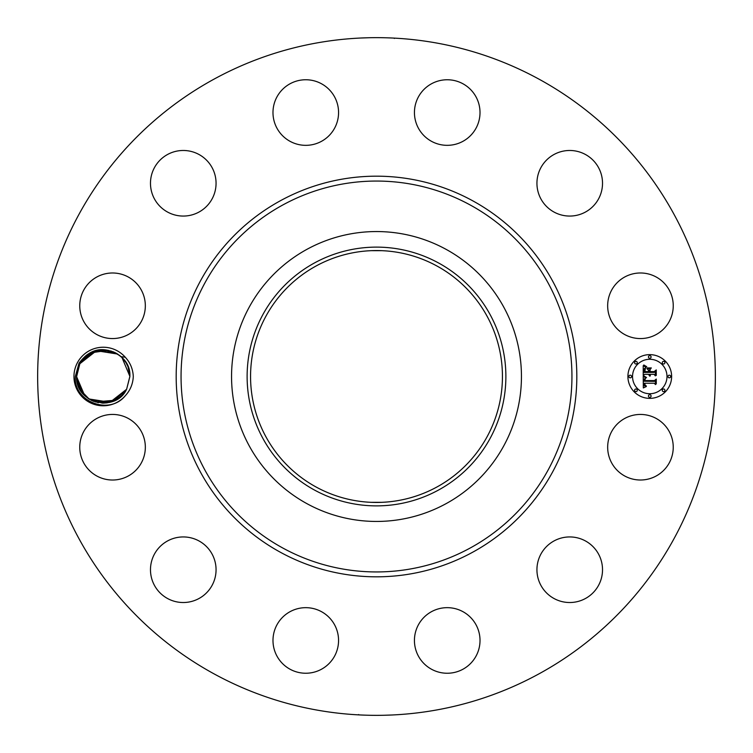 <?xml version="1.0" encoding="UTF-8"?>
<svg xmlns="http://www.w3.org/2000/svg" width="753" height="753" viewBox="0 0 753 753"><rect width="100%" height="100%" fill="white"/><g stroke="black" fill="none" stroke-linecap="round" stroke-linejoin="round"><path stroke-width="1.13" d="M214.05 673.869A338.85 338.85 0 0 1 79.131 214.05A338.85 338.85 0 0 1 538.95 79.131A338.85 338.85 0 0 1 673.869 538.95A338.85 338.85 0 0 1 214.05 673.869M381.009 37.678L385.159 37.763M390.703 37.951L392.454 38.026M360.452 38.026L369.008 37.735M371.991 715.322L367.841 715.237M362.297 715.049L360.546 714.974M364.198 715.124L364.668 715.143M392.548 714.974L383.992 715.265M125.262 357.233C130.25 362.635 132.933 369.064 133.29 376.5C132.933 383.945 130.25 390.374 125.262 395.767A29.263 29.263 0 0 1 77.55 362.466A29.263 29.263 0 0 1 125.262 357.233L121.017 356.658A26.647 26.647 0 0 0 119.369 355.294C103.575 345.665 90.115 348.319 78.999 363.257L75.338 376.406C73.107 401.18 108.987 415.901 125.262 395.777M669.229 462.944A32.793 32.793 0 0 1 624.736 476A32.793 32.793 0 0 1 611.681 431.507A32.793 32.793 0 0 1 656.174 418.452A32.793 32.793 0 0 1 669.229 462.944M552.664 541.727A32.793 32.793 0 0 1 597.731 552.664A32.793 32.793 0 0 1 586.794 597.731A32.793 32.793 0 0 1 541.727 586.794A32.793 32.793 0 0 1 552.664 541.727M446.454 607.671A32.793 32.793 0 0 1 480.009 639.683A32.793 32.793 0 0 1 447.997 673.238A32.793 32.793 0 0 1 414.442 641.227A32.793 32.793 0 0 1 446.454 607.671M321.493 611.681A32.793 32.793 0 0 1 334.548 656.174A32.793 32.793 0 0 1 290.056 669.229A32.793 32.793 0 0 1 277 624.736A32.793 32.793 0 0 1 321.493 611.681M211.273 552.664A32.793 32.793 0 0 1 200.336 597.731A32.793 32.793 0 0 1 155.269 586.794A32.793 32.793 0 0 1 166.206 541.727A32.793 32.793 0 0 1 211.273 552.664M145.329 446.454A32.793 32.793 0 0 1 113.317 480.009A32.793 32.793 0 0 1 79.762 447.997A32.793 32.793 0 0 1 111.773 414.442A32.793 32.793 0 0 1 145.329 446.454M141.319 321.493A32.793 32.793 0 0 1 96.826 334.548A32.793 32.793 0 0 1 83.771 290.056A32.793 32.793 0 0 1 128.264 277A32.793 32.793 0 0 1 141.319 321.493M200.336 211.273A32.793 32.793 0 0 1 155.269 200.336A32.793 32.793 0 0 1 166.206 155.269A32.793 32.793 0 0 1 211.273 166.206A32.793 32.793 0 0 1 200.336 211.273M306.546 145.329A32.793 32.793 0 0 1 272.991 113.317A32.793 32.793 0 0 1 305.003 79.762A32.793 32.793 0 0 1 338.558 111.773A32.793 32.793 0 0 1 306.546 145.329M431.507 141.319A32.793 32.793 0 0 1 418.452 96.826A32.793 32.793 0 0 1 462.944 83.771A32.793 32.793 0 0 1 476 128.264A32.793 32.793 0 0 1 431.507 141.319M541.727 200.336A32.793 32.793 0 0 1 552.664 155.269A32.793 32.793 0 0 1 597.731 166.206A32.793 32.793 0 0 1 586.794 211.273A32.793 32.793 0 0 1 541.727 200.336M607.671 306.546A32.793 32.793 0 0 1 639.683 272.991A32.793 32.793 0 0 1 673.238 305.003A32.793 32.793 0 0 1 641.227 338.558A32.793 32.793 0 0 1 607.671 306.546M649.764 398.365A21.865 21.865 0 0 1 627.908 376.5A21.865 21.865 0 0 1 649.764 354.635A21.865 21.865 0 0 1 671.629 376.5A21.865 21.865 0 0 1 649.764 398.365M436.881 265.978A125.939 125.939 0 0 1 487.022 436.881A125.939 125.939 0 0 1 316.119 487.022A125.939 125.939 0 0 1 265.978 316.119A125.939 125.939 0 0 1 436.881 265.978M385.432 502.129L382.477 502.298M382.157 502.317L376.5 502.439M367.568 502.129L370.523 502.298M370.843 502.317L381.602 502.336M385.432 250.871L382.477 250.702M382.157 250.683L371.398 250.664M367.568 250.871L370.523 250.702M370.843 250.683L376.5 250.561M84.967 357.101L79.856 363.727L86.586 355.698M314.472 262.957A129.384 129.384 0 0 0 262.957 438.528A129.384 129.384 0 0 0 438.528 490.043A129.384 129.384 0 0 0 490.043 314.472A129.384 129.384 0 0 0 314.472 262.957M121.017 356.658C126.72 361.939 129.676 368.499 129.874 376.349L126.617 389.273L129.874 376.651C129.695 367.831 126.193 360.715 119.369 355.294M445.992 249.299A144.943 144.943 0 0 1 503.701 445.992A144.943 144.943 0 0 1 307.008 503.701A144.943 144.943 0 0 1 249.299 307.008A144.943 144.943 0 0 1 445.992 249.299A144.943 144.943 0 0 0 231.557 376.5A144.943 144.943 0 0 0 445.992 503.701A144.943 144.943 0 0 0 445.992 249.299M81.842 392.379L76.59 376.566L77.625 383.87L76.59 376.556L77.625 383.87L76.59 376.556L77.625 383.87L76.59 376.566L77.625 383.87L76.59 376.566L77.625 383.87L76.59 376.566L77.625 383.87L76.59 376.566L80.016 389.574L89.278 399.203L102.286 403.128L115.35 400.229L113.439 401.114L117.148 399.222L113.439 401.114L126.617 389.273L122.362 395.043L126.617 389.273L110.013 402.271L88.892 398.958L110.013 402.271L126.617 389.273C115.633 413.143 75.159 403.297 76.59 376.651L79.856 363.727L76.59 376.651L78.444 386.28L80.59 390.534L84.289 395.231M78.35 386.025L80.515 390.412M89.325 353.769L79.856 363.727L76.59 376.651L77.681 384.039L76.59 376.651L84.684 395.626L76.59 376.651L79.856 363.727L96.459 350.729L117.581 354.042L96.459 350.729L79.856 363.727L84.101 357.957L79.856 363.727C90.84 339.857 131.314 349.703 129.874 376.349L126.617 389.273L120.988 396.37M91.122 400.229L93.871 401.443L91.122 400.229M113.439 401.114L115.341 400.229L113.439 401.114L115.341 400.229L113.439 401.114L115.341 400.229L113.439 401.114L115.35 400.229L95.132 401.886L109.401 402.422L95.132 401.886L109.401 402.422L95.142 401.886L107.331 402.827L103.02 403.147L109.401 402.422L95.057 401.857M649.764 359.275A17.225 17.225 0 0 1 666.989 376.5A17.225 17.225 0 0 1 649.764 393.725A17.225 17.225 0 0 1 632.539 376.5A17.225 17.225 0 0 1 649.764 359.275M630.223 375.173A1.327 1.327 0 0 1 631.551 376.5A1.327 1.327 0 0 1 630.223 377.827A1.327 1.327 0 0 1 628.896 376.5A1.327 1.327 0 0 1 630.223 375.173M649.764 355.632A1.327 1.327 0 0 1 651.091 356.96A1.327 1.327 0 0 1 649.764 358.287A1.327 1.327 0 0 1 648.437 356.96A1.327 1.327 0 0 1 649.764 355.632M635.946 361.355A1.327 1.327 0 0 1 637.273 362.682A1.327 1.327 0 0 1 635.946 364.01A1.327 1.327 0 0 1 634.619 362.682A1.327 1.327 0 0 1 635.946 361.355M669.313 375.173A1.327 1.327 0 0 1 670.631 376.5A1.327 1.327 0 0 1 669.313 377.827A1.327 1.327 0 0 1 667.986 376.5A1.327 1.327 0 0 1 669.313 375.173M663.581 361.355A1.327 1.327 0 0 1 664.908 362.682A1.327 1.327 0 0 1 663.581 364.01A1.327 1.327 0 0 1 662.264 362.682A1.327 1.327 0 0 1 663.581 361.355M649.764 397.368A1.327 1.327 0 0 1 648.437 396.04A1.327 1.327 0 0 1 649.764 394.713A1.327 1.327 0 0 1 651.091 396.04A1.327 1.327 0 0 1 649.764 397.368M635.946 391.645A1.327 1.327 0 0 1 634.619 390.318A1.327 1.327 0 0 1 635.946 388.99A1.327 1.327 0 0 1 637.273 390.318A1.327 1.327 0 0 1 635.946 391.645M663.581 391.645A1.327 1.327 0 0 1 662.264 390.318A1.327 1.327 0 0 1 663.581 388.99A1.327 1.327 0 0 1 664.908 390.318A1.327 1.327 0 0 1 663.581 391.645M124.367 392.718L126.617 389.273L129.874 376.349L128.019 366.72L125.883 362.466L122.174 357.76M122.701 394.694L126.617 389.273L129.874 376.349L128.791 368.951L129.874 376.349L126.617 389.273L129.874 376.349L122.005 357.59L117.666 354.108M129.874 376.444L128.838 369.13M128.114 366.975L125.958 362.588M117.204 353.806L115.096 352.639M103.509 349.853L111.34 351.114L97.062 350.578L103.152 349.853M97.071 350.578L91.122 352.771L93.033 351.886L79.856 363.727L76.59 376.349L79.856 363.727L84.007 358.061L79.931 363.577M129.874 376.415L129.864 375.615M128.867 369.215L128.095 366.909M126.109 362.833L122.4 357.995M115.322 352.752L105.985 349.994M643.222 376.491L646.121 377.874L644.314 379.032L644.088 381.234L654.442 381.347L655.486 380.218L655.486 384.585L654.366 383.249L644.86 383.249L645.039 385.028L646.385 386.044L644.954 385.385L644.144 383.249L644.493 385.837L646.281 386.553L643.326 387.936L643.222 376.491M643.824 375.888L646.535 377.526L643.824 375.888M645.321 378.439L644.86 380.576L654.47 380.585L656.268 379.06L656.268 383.945L656.004 379.587L654.545 380.867L644.596 380.867L645.321 378.439M643.222 375.615L643.222 365.694L646.093 367.266L644.276 368.791L644.022 372.415L648.493 372.415L648.493 371.831L644.549 371.831L644.596 369.252L645.519 367.859L644.803 371.596L648.493 371.596L648.493 370.147L646.874 368.622L650.874 368.622L649.293 370.222L649.293 372.415L654.112 372.415L655.345 371.191L655.345 375.879L654.112 374.326L649.999 374.326L650.357 375.794L649.293 374.326L649.848 376.218L648.493 374.326L644.455 374.326L643.222 375.615M643.806 364.97L646.733 366.692L643.806 364.97M647.213 367.925L651.336 367.925L647.213 367.925M650.093 369.638L650.093 371.596L654.188 371.596L656.268 369.911L656.268 375.446L656.004 370.448L654.301 371.831L649.839 371.831L650.093 369.638M78.453 386.28L80.59 390.534L78.453 386.28M121.722 357.317L117.581 354.042L96.459 350.729L79.856 363.727L84.101 357.957L79.856 363.727L76.59 376.651L77.681 384.049L76.59 376.651L79.856 363.727L76.59 376.349L79.856 363.727L84.101 357.957L79.856 363.727L76.59 376.707M84.76 395.702L88.892 398.958L109.543 402.384L117.27 399.146L123.2 394.139M91.264 400.304L98.398 402.704M128.019 366.72L125.883 362.466L128.019 366.72M92.892 351.943L89.202 353.854L92.892 351.943L89.202 353.854L92.892 351.943L89.202 353.854L92.892 351.943L89.202 353.854L92.892 351.943L89.202 353.854L103.293 349.853L117.581 354.042L96.921 350.616L89.202 353.854L83.263 358.861M115.209 352.696L108.065 350.296M111.416 351.143L97.062 350.578L111.34 351.114L97.062 350.578L111.331 351.114L99.114 350.173M121.76 395.654L126.617 389.273L129.874 376.349L128.791 368.961L129.874 376.349L126.617 389.273L129.874 376.651L126.617 389.273L121.76 395.654L126.617 389.273L129.874 376.349L128.791 368.951L129.874 376.349L126.617 389.273L129.874 376.651L126.617 389.273L121.76 395.654L126.617 389.273L121.76 395.654L126.617 389.273L129.874 376.651L126.617 389.273L129.874 376.349L128.791 368.951L129.874 376.349L126.617 389.273L110.013 402.271L88.892 398.958L109.543 402.384L88.892 398.958L110.013 402.271L126.617 389.273L122.362 395.043L126.617 389.273L129.874 376.651L126.617 389.273L129.874 376.349L128.791 368.961L129.874 376.349L126.617 389.273L121.76 395.654L126.617 389.273L129.874 376.651L126.617 389.273L129.874 376.349L128.791 368.951L129.874 376.349L126.617 389.273L122.362 395.043L126.617 389.273L129.874 376.349L126.617 389.273L121.101 396.266M113.571 401.057L117.27 399.146M91.122 352.771L93.033 351.886L91.122 352.771L93.033 351.886L91.122 352.771L93.033 351.886L91.122 352.771L93.033 351.886L91.122 352.771L108.244 350.333M85.287 356.809L79.856 363.727L84.713 357.346L79.856 363.727L76.59 376.651L77.681 384.049L76.59 376.651L79.856 363.727L76.59 376.349L79.856 363.727L84.101 357.957L79.856 363.727L76.59 376.651L77.681 384.039L76.59 376.651L79.856 363.727L76.59 376.349L79.856 363.727L84.713 357.346L79.856 363.727L76.59 376.349L79.856 363.727L76.59 376.651L77.681 384.039L76.59 376.651L79.856 363.727L84.713 357.346L79.856 363.727L84.101 357.957L79.856 363.727L76.59 376.349L79.856 363.727L76.59 376.651L77.681 384.039L76.59 376.651L79.856 363.727L84.007 358.061L79.856 363.727L96.459 350.729L117.581 354.042L96.921 350.616L117.581 354.042L96.93 350.616L117.572 354.042L103.086 349.853M129.874 376.349L128.791 368.951L129.874 376.349L126.617 389.273L129.874 376.651L126.617 389.273L110.013 402.271L88.892 398.958L109.543 402.384M112.602 351.557L115.341 352.771M111.322 351.114L97.062 350.578L111.34 351.114L97.062 350.578L106.879 350.107L97.062 350.578L111.275 351.096M117.581 354.042L96.921 350.616M82.708 393.49L84.496 395.447M88.732 398.855L93.871 401.443L88.732 398.855M76.59 376.349L79.856 363.727L76.59 376.651L77.681 384.039L76.59 376.651L79.856 363.727L76.59 376.349L79.856 363.727L83.762 358.306M95.132 401.886L109.401 402.422M79.856 363.727L84.713 357.346M111.331 351.114L97.062 350.578M76.59 376.566L77.625 383.87M472.536 200.703A200.317 200.317 0 0 1 552.297 472.536A200.317 200.317 0 0 1 280.464 552.297A200.317 200.317 0 0 1 200.703 280.464A200.317 200.317 0 0 1 472.536 200.703M470.201 204.985A195.441 195.441 0 0 1 548.015 470.201A195.441 195.441 0 0 1 282.799 548.015A195.441 195.441 0 0 1 204.985 282.799A195.441 195.441 0 0 1 470.201 204.985M394.384 38.45L393.857 38.092M358.616 714.55L359.143 714.908"/></g></svg>
